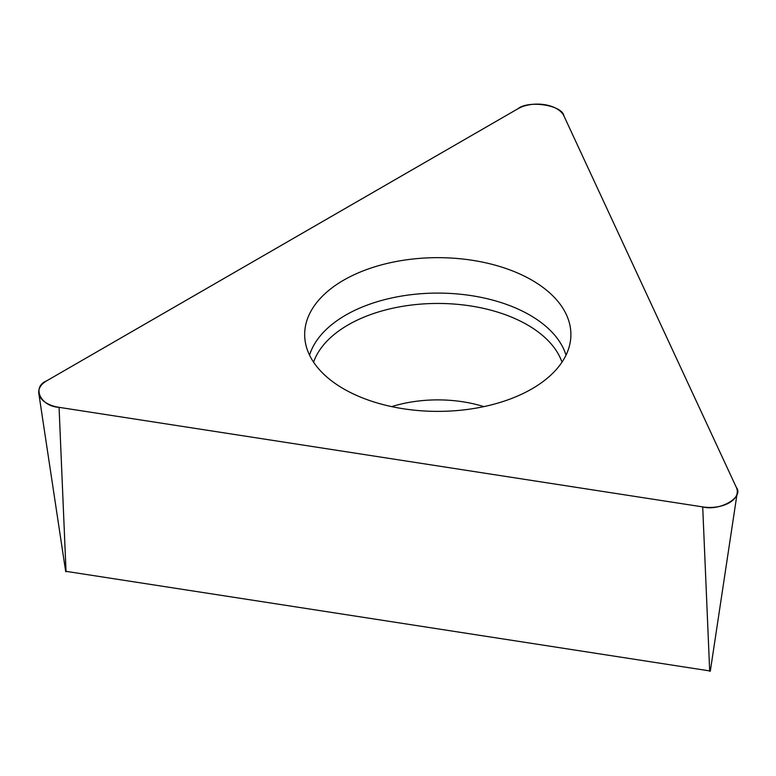 <?xml version="1.0" encoding="UTF-8"?>
<svg xmlns="http://www.w3.org/2000/svg" width="776" height="776" viewBox="0 0 776 776"><rect width="100%" height="100%" fill="white"/><g stroke="black" fill="none" stroke-linecap="round" stroke-linejoin="round"><path stroke-width="1.16" d="M710.292 671.007L65.834 571.311M736.366 487.474L563.9 115.867A27.48 15.869 0 0 0 517.932 108.756L46.744 380.793A27.48 15.869 0 0 0 38.8 393.384A27.48 15.869 0 0 0 59.063 407.332L702.707 506.903A27.48 15.869 0 0 0 737.2 492.954A27.48 15.869 0 0 0 736.366 487.474M472.245 260.28A133.123 76.853 0 0 0 304.832 338.317A133.123 76.853 0 0 0 437.79 411.377A133.123 76.853 0 0 0 570.738 338.317A133.123 76.853 0 0 0 472.245 260.28M59.063 407.332L702.707 506.903C719.575 511.481 744.3 497.212 736.366 487.474L563.9 115.867C562.338 105.148 528.563 99.92 517.932 108.756L46.744 380.793C31.447 386.933 40.498 406.43 59.063 407.332L66.047 571.776M709.7 671.347L702.707 506.903M309.556 355.156A130.232 75.185 180 0 1 471.488 295.656A130.232 75.185 180 0 1 566.014 355.156M561.999 362.159A126.711 73.157 0 0 0 470.576 305.938A126.711 73.157 0 0 0 313.572 362.159M391.676 406.624A96.942 55.969 180 0 1 462.874 401.793A96.942 55.969 180 0 1 483.894 406.624M65.688 571.534L38.8 393.384M710.312 671.104L737.2 492.954"/></g></svg>
